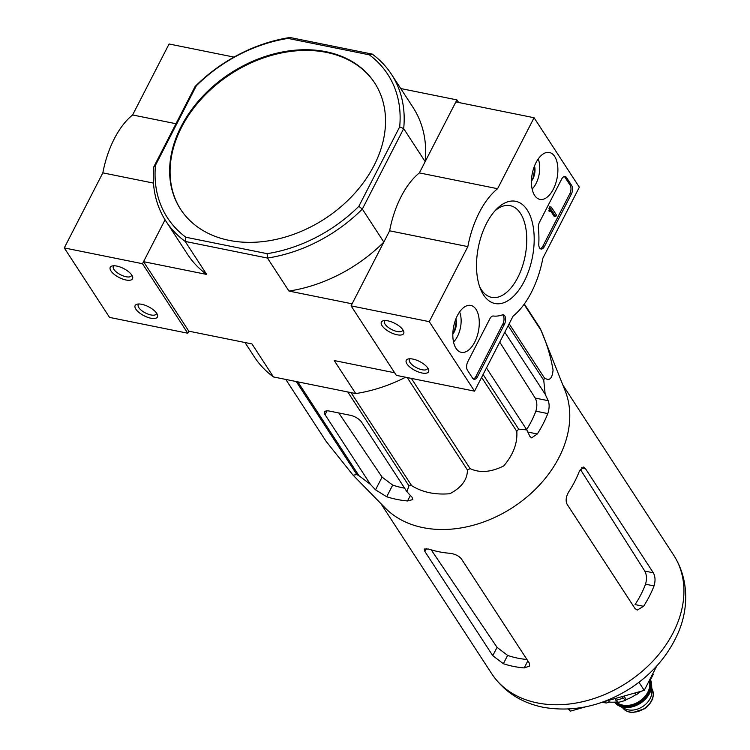 <?xml version="1.0" encoding="UTF-8"?>
<svg xmlns="http://www.w3.org/2000/svg" width="750" height="750" viewBox="0 0 750 750"><rect width="100%" height="100%" fill="white"/><g stroke="black" fill="none" stroke-linecap="round" stroke-linejoin="round"><path stroke-width="1.12" d="M524.072 304.35L541.097 330.487L565.116 390.684A108.591 81.338 146.9 0 1 534.159 490.472A108.591 81.338 146.9 0 1 423.084 527.644A108.591 81.338 146.9 0 1 385.144 507.919L353.072 475.172L356.869 474.591A121.425 90.947 146.9 0 0 358.969 475.716L370.463 484.406L375.534 489.834L386.691 496.753A116.859 87.534 -33.1 0 0 407.55 500.963L412.734 499.594L412.041 497.213L406.959 491.784L408.9 485.803A121.425 90.947 146.9 0 0 411.656 485.662C422.231 492.263 434.953 494.953 449.822 493.734C461.503 487.603 467.381 479.681 467.438 469.988A121.425 90.947 146.9 0 0 470.109 468.609C479.822 473.166 491.034 472.266 503.738 465.928C513.272 454.669 517.622 443.156 516.797 431.372A121.425 90.947 146.9 0 0 518.672 429.131L526.819 429.9L529.866 436.378L531.628 437.859L537.319 433.969A116.859 87.534 -33.1 0 0 547.8 413.578C549.422 408.516 549.562 404.222 548.212 400.688L545.166 394.209L543.759 380.316A121.425 90.947 146.9 0 0 544.331 377.803C549.3 381.403 552.206 378.834 553.069 370.097C550.725 356.438 546.741 343.238 541.097 330.487A121.425 90.947 146.9 0 0 540.206 328.387L524.325 303.994M285.778 379.434L326.175 441.45L353.072 475.172M406.959 491.784L361.566 422.091A9.384 3.769 -152.8 0 0 350.344 415.294L329.494 411.084A9.384 3.769 -152.8 0 0 324.534 412.003A9.384 3.769 -152.8 0 0 325.059 414.713L370.463 484.406M404.606 488.166A102.638 76.884 -33.1 0 1 392.691 485.091L382.087 477.103L338.775 412.959M483.094 374.503L518.672 429.131M481.622 377.372L516.797 431.372M508.181 325.688L543.759 380.316M509.156 323.803L544.331 377.803M411.347 378.394L470.109 468.609M407.231 377.559L467.438 469.988M351.047 392.625L411.656 485.662M347.766 391.959L408.9 485.803M297.834 381.872L358.969 475.716M296.259 381.553L356.869 474.591M486.469 367.941L526.819 429.9M545.166 394.209L504.806 332.259M499.744 342.113L535.181 398.062C537.131 401.728 537.356 406.097 535.866 411.169L547.8 413.578M326.062 51.722A115.791 86.728 -33.1 0 0 181.125 126.553A115.791 86.728 -33.1 0 0 180.562 209.241A115.791 86.728 -33.1 0 0 324.928 218.709A115.791 86.728 -33.1 0 0 374.616 82.838A115.791 86.728 -33.1 0 0 326.062 51.722M196.331 85.763L195.113 86.484L153.769 166.931A134.569 100.791 146.9 0 0 165.966 221.222A134.569 100.791 146.9 0 0 185.175 241.425L185.859 237.244A131.438 98.447 146.9 0 1 155.494 165.234L196.331 85.763A131.438 98.447 146.9 0 1 288.038 38.409L369.319 54.834A131.438 98.447 146.9 0 1 399.684 126.844L358.847 206.316A131.438 98.447 146.9 0 1 267.141 253.669L267.459 258.056L288.956 291.066L352.106 303.816L383.831 242.081L362.334 209.072A134.569 100.791 146.9 0 1 267.459 258.056L185.175 241.425L206.681 274.434L143.541 261.684L188.803 331.172L251.953 343.931L273.45 376.941L355.734 393.572L334.228 360.553L394.631 372.759M185.859 237.244L267.141 253.669M195.113 86.484A134.569 100.791 146.9 0 1 289.988 37.5L372.262 54.122A134.569 100.791 146.9 0 1 391.481 74.325A134.569 100.791 146.9 0 1 403.678 128.625L425.175 161.634L456.909 99.891L458.597 102.487M399.684 126.844L403.678 128.625L362.334 209.072L358.847 206.316M456.909 99.891L400.734 88.547M233.981 57.103L169.078 43.988L132.609 114.966A71.981 37.931 101.4 0 0 102.844 172.866L64.275 247.922L142.491 263.719L165.056 219.806L143.541 261.684M355.734 393.572A134.569 100.791 -33.1 0 0 405.619 377.231M244.978 342.525L254.241 356.737A134.569 100.791 -33.1 0 0 273.45 376.941M165.966 221.222L187.463 254.231A134.569 100.791 -33.1 0 0 206.681 274.434M288.956 291.066A134.569 100.791 -33.1 0 0 383.831 242.081M425.175 161.634A134.569 100.791 -33.1 0 0 412.978 107.334L391.481 74.325M153.769 166.931L155.494 165.234M288.038 38.409L289.988 37.5M372.262 54.122L369.319 54.834M374.841 83.184A115.791 86.728 -33.1 0 0 278.419 53.625A115.791 86.728 -33.1 0 0 181.575 127.247A115.791 86.728 -33.1 0 0 180.787 209.588M602.634 702.066L644.241 690.375L656.812 665.906M568.284 709.05L570.244 711.159L585.806 706.791M570.244 711.159L568.847 709.012M644.241 690.375L638.972 682.284M526.641 429.609A102.638 76.884 -33.1 0 0 535.866 411.169M580.294 469.266L644.784 571.078C646.734 574.744 646.987 579.122 645.525 584.194L654.038 585.909C655.556 580.856 655.312 576.478 653.316 572.803L585.413 468.553L583.528 467.044L579.347 471.244A108.591 81.338 146.9 0 1 568.866 491.634C566.016 496.434 565.416 500.634 567.075 504.244L634.978 608.484L637.238 610.078L643.556 606.309A108.591 81.338 -33.1 0 0 654.038 585.909M643.556 606.309L635.053 604.584A98.456 73.744 -33.1 0 0 645.525 584.194M461.363 558.825L529.266 663.066L529.641 666.047L524.203 667.922A108.591 81.338 -33.1 0 1 513.478 666.403A108.591 81.338 -33.1 0 1 503.353 663.713L492.769 655.688L424.866 551.447L424.191 549.019L428.653 549.047A108.591 81.338 146.9 0 0 438.778 551.737A108.591 81.338 146.9 0 0 449.513 553.256C454.781 553.866 458.728 555.722 461.363 558.825M526.931 659.484A98.456 73.744 -33.1 0 1 507.628 655.397L497.053 647.344L431.212 549.853M534.075 117.731L579.338 187.228L542.869 258.197A71.981 37.931 -78.6 0 1 513.103 316.106L474.534 391.153L429.272 321.666L467.841 246.609A71.981 37.931 -78.6 0 1 497.597 188.709L534.075 117.731L455.859 101.934L419.381 172.903L497.597 188.709M456.038 348.366A23.925 12.609 -78.6 0 1 455.175 320.869A23.925 12.609 -78.6 0 1 470.653 305.4A23.925 12.609 -78.6 0 1 478.406 331.378A23.925 12.609 -78.6 0 1 461.175 352.303A23.925 12.609 -78.6 0 1 456.038 348.366M534.637 195.422A23.925 12.609 -78.6 0 1 533.784 167.916A23.925 12.609 -78.6 0 1 549.263 152.456A23.925 12.609 -78.6 0 1 557.016 178.425A23.925 12.609 -78.6 0 1 539.784 199.35A23.925 12.609 -78.6 0 1 534.637 195.422M483.525 294.881A52.144 27.478 -78.6 0 1 480.553 289.134A52.144 27.478 -78.6 0 1 496.753 208.931A52.144 27.478 -78.6 0 1 531.459 219.319A52.144 27.478 -78.6 0 1 521.062 286.866A52.144 27.478 -78.6 0 1 483.525 294.881M561.619 179.175A6.262 3.3 -78.6 0 1 565.116 176.512A6.262 3.3 -78.6 0 1 566.503 177.544L571.706 185.541A6.262 3.3 -78.6 0 1 571.35 194.109L544.5 246.347A6.262 3.3 -78.6 0 1 541.003 249.009A6.262 3.3 -78.6 0 1 538.791 243.928A62.588 32.981 -78.6 0 0 538.378 228.253A6.262 3.3 -78.6 0 1 539.522 222.159L561.619 179.175M489.909 318.694A6.262 3.3 -78.6 0 1 493.275 316.012A62.588 32.981 -78.6 0 0 502.331 314.878A6.262 3.3 -78.6 0 1 503.372 314.784A6.262 3.3 -78.6 0 1 504.394 324.394L477.553 376.631A6.262 3.3 -78.6 0 1 474.047 379.284A6.262 3.3 -78.6 0 1 472.669 378.253L467.456 370.256A6.262 3.3 -78.6 0 1 467.812 361.688L489.909 318.694M429.272 321.666L351.056 305.859L396.328 375.356L474.534 391.153M427.856 368.147A12.516 5.025 -152.8 0 0 408.422 358.931A12.516 5.025 -152.8 0 0 415.125 370.509A12.516 5.025 -152.8 0 0 428.438 369.225A12.516 5.025 -152.8 0 0 427.856 368.147M402.956 329.925A12.516 5.025 -152.8 0 0 383.531 320.709A12.516 5.025 -152.8 0 0 390.225 332.288A12.516 5.025 -152.8 0 0 403.538 330.994A12.516 5.025 -152.8 0 0 402.956 329.925M351.056 305.859L389.625 230.812L467.841 246.609M389.625 230.812A71.981 37.931 -78.6 0 1 419.381 172.903M494.934 210.862A46.791 24.656 -78.6 0 1 510.15 205.641A46.791 24.656 -78.6 0 1 525.056 256.388A46.791 24.656 -78.6 0 1 491.625 297.366A46.791 24.656 -78.6 0 1 481.303 289.613A46.791 24.656 -78.6 0 1 479.625 286.65M564.3 176.531A6.262 3.3 -78.6 0 1 564.938 177.234L570.141 185.222A6.262 3.3 -78.6 0 1 569.784 193.8L542.944 246.028A6.262 3.3 -78.6 0 1 540.253 248.663M550.641 211.566L549.075 211.247L549.122 209.963A0.938 0.497 -78.6 0 0 549.178 208.678L549.741 206.803L551.306 207.112L550.744 208.997A0.938 0.497 -78.6 0 1 550.688 210.281L550.641 211.566L551.4 210L555.722 216.638L556.509 215.109L551.306 207.112M548.953 208.331L550.519 208.65M548.728 210.731L550.294 211.041M555.722 216.638L554.156 216.319L550.828 211.2M502.547 314.812A6.262 3.3 -78.6 0 1 502.828 324.075L475.988 376.312A6.262 3.3 -78.6 0 1 473.297 378.947M385.134 320.55A10.144 4.078 -152.8 0 0 384.497 321.244A10.144 4.078 -152.8 0 0 391.659 329.513A10.144 4.078 -152.8 0 0 402.544 330.525A10.144 4.078 -152.8 0 0 402.731 329.597M410.034 358.781A10.144 4.078 -152.8 0 0 409.397 359.466A10.144 4.078 -152.8 0 0 416.55 367.734A10.144 4.078 -152.8 0 0 427.444 368.747A10.144 4.078 -152.8 0 0 427.631 367.819M534.478 166.022A10.838 5.709 -78.6 0 1 534.9 168.131L532.931 178.791A10.838 5.709 -78.6 0 1 531.431 181.116M533.784 167.906L534.9 168.131A10.838 5.709 -78.6 0 1 532.931 178.791L531.572 178.519M538.237 159.103L538.2 159A19.406 10.228 -78.6 0 1 538.237 159.103A19.406 10.228 -78.6 0 1 532.209 188.953A19.406 10.228 -78.6 0 1 532.125 189.028L532.209 188.953M455.878 318.966A10.838 5.709 -78.6 0 1 456.3 321.084L454.331 331.734A10.838 5.709 -78.6 0 1 452.822 334.059M455.184 320.85L456.3 321.084A10.838 5.709 -78.6 0 1 454.331 331.734L452.963 331.462M459.637 312.056L459.591 311.944A19.406 10.228 -78.6 0 1 459.637 312.056A19.406 10.228 -78.6 0 1 453.609 341.897A19.406 10.228 -78.6 0 1 453.525 341.972M175.969 123.722L132.609 114.966M153.478 183.094L102.844 172.866M110.963 270.928A12.516 5.025 -152.8 0 0 125.072 279.797A12.516 5.025 -152.8 0 0 132.403 276.216A12.516 5.025 -152.8 0 0 123.684 268.566A12.516 5.025 -152.8 0 0 112.387 265.931A12.516 5.025 -152.8 0 0 110.963 270.928M135.862 309.15A12.516 5.025 -152.8 0 0 149.972 318.019A12.516 5.025 -152.8 0 0 157.303 314.438A12.516 5.025 -152.8 0 0 148.584 306.788A12.516 5.025 -152.8 0 0 137.287 304.153A12.516 5.025 -152.8 0 0 135.862 309.15M64.275 247.922L109.547 317.409L187.753 333.216L188.803 331.172M142.491 263.719L187.753 333.216M138.9 303.994A10.144 4.078 -152.8 0 0 138.253 304.688A10.144 4.078 -152.8 0 0 138.825 307.622A10.144 4.078 -152.8 0 0 148.228 314.184A10.144 4.078 -152.8 0 0 156.3 313.959A10.144 4.078 -152.8 0 0 156.497 313.041M114 265.772A10.144 4.078 -152.8 0 0 113.362 266.466A10.144 4.078 -152.8 0 0 113.934 269.4A10.144 4.078 -152.8 0 0 123.328 275.963A10.144 4.078 -152.8 0 0 131.409 275.738A10.144 4.078 -152.8 0 0 131.597 274.819M614.475 702.15A21.281 15.938 -33.1 0 0 619.144 705.928L625.116 708.816A17.522 13.125 -33.1 0 0 642.712 706.566A17.522 13.125 -33.1 0 0 651.881 691.378L651.647 684.75A21.281 15.938 -33.1 0 0 650.531 679.847M619.144 705.928A21.281 15.938 -33.1 0 0 640.519 703.2A21.281 15.938 -33.1 0 0 651.647 684.75M614.587 702.15A21.281 15.938 -33.1 0 0 639.478 702.872A21.281 15.938 -33.1 0 0 650.428 680.016M636.3 694.847L634.744 693.038M621.759 696.684L625.547 700.388L626.259 699.591A35.053 26.25 -33.1 0 0 635.803 694.669M614.775 698.653L618.431 702.384L625.547 700.397M601.997 702.291L606.366 703.003L609.422 702.075A35.053 26.25 -33.1 0 0 617.184 701.897M626.259 699.591L623.962 696.066M609.422 702.075L608.362 700.453M327.047 410.859L325.059 414.713M382.087 477.103L375.534 489.834M535.181 398.062L548.212 400.688M537.244 702.891A108.591 81.338 146.9 0 1 491.709 673.706C503.831 691.509 520.941 702.694 543.038 707.25C573.703 712.566 603.347 705.909 631.969 687.281C652.706 673.284 667.903 655.584 677.559 634.181C688.031 611.353 690.075 580.856 673.688 555.169A108.591 81.338 146.9 0 1 653.869 660.056A108.591 81.338 146.9 0 1 537.244 702.891M410.381 495.45L407.55 500.963M392.691 485.091L386.691 496.753M527.831 432.056L537.319 433.969M581.475 467.766L585.413 468.553M644.784 571.078L653.316 572.803M497.053 647.344L492.769 655.688M426.384 548.475L424.866 551.447M527.831 660.872L524.203 667.922M507.628 655.397L503.353 663.713M564.938 177.234L566.503 177.544M570.141 185.222L571.706 185.541M569.784 193.8L571.35 194.109M542.944 246.028L544.5 246.347M549.178 208.678L550.744 208.997M549.122 209.963L550.688 210.281M475.988 376.312L477.553 376.631M502.828 324.075L504.394 324.394M622.416 707.503A17.522 13.125 -33.1 0 0 644.072 708.656A17.522 13.125 -33.1 0 0 651.778 688.387M615.375 702.084A20.653 15.469 -33.1 0 0 639.244 702.469A20.653 15.469 -33.1 0 0 650.016 680.7M616.303 702A20.025 15 -33.1 0 0 638.859 701.672A20.025 15 -33.1 0 0 649.444 681.384M622.791 698.259A40.688 30.469 146.9 0 1 615.797 700.219M380.859 503.55L491.709 673.706M562.847 385.003L673.688 555.169M622.228 707.222C624.553 710.634 628.144 712.388 632.991 712.5L644.653 708.741C652.884 702.244 655.2 695.363 651.591 688.097M653.203 674.456L649.894 680.887M640.913 691.312L636.309 694.847"/></g></svg>
